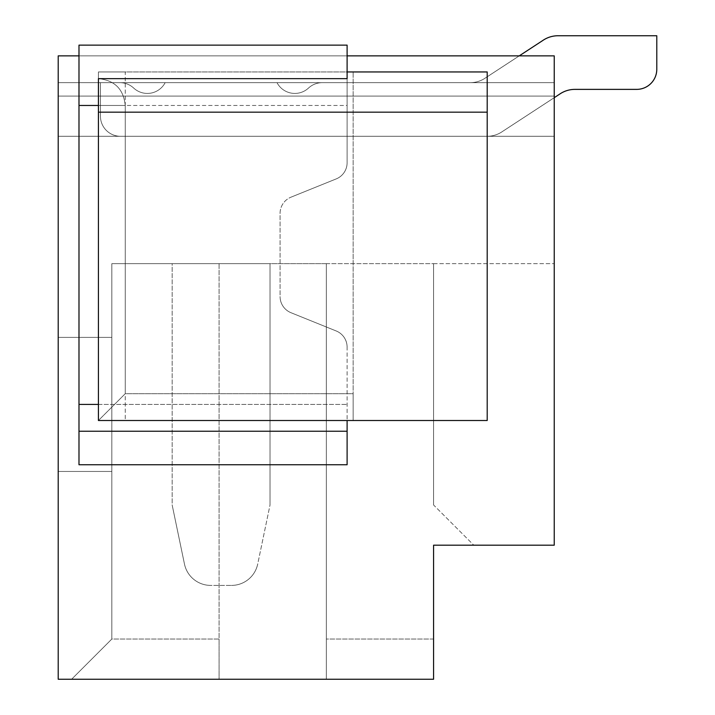 <?xml version="1.0" encoding="UTF-8"?>
<svg xmlns="http://www.w3.org/2000/svg" width="715" height="715" viewBox="0 0 715 715"><rect width="100%" height="100%" fill="white"/><g stroke="black" fill="none" stroke-linecap="round" stroke-linejoin="round"><path stroke-width="0.54" stroke-dasharray="3.58 2.68" d="M78.99 55.859L347.106 55.859M554.232 55.859L58.21 55.859L58.21 679.25L71.616 679.25L111.835 639.031L111.835 471.453L58.21 471.453L58.21 679.25L58.21 337.391L58.21 679.25L58.21 471.453L111.835 471.453L111.835 337.391L58.21 337.391L111.835 337.391L111.835 471.453L58.21 471.453L111.835 471.453L111.835 639.031L71.616 679.25L58.21 679.25L433.576 679.25L433.576 545.188L554.232 545.188L554.232 55.859L554.232 82.672L58.21 82.672L58.21 55.859L58.21 96.078L58.21 82.672L58.21 96.078L58.21 82.672L58.21 96.078L554.232 96.078L58.21 96.078L58.21 82.672L58.21 96.078L58.21 82.672L58.21 96.078L58.21 82.672L58.21 96.078L58.21 82.672L58.21 96.078L58.21 82.672L554.232 82.672L58.21 82.672L554.232 82.672L554.232 96.078L554.232 82.672L58.21 82.672L554.232 82.672L554.232 96.078L58.21 96.078L58.21 82.672L554.232 82.672L554.232 96.078L58.21 96.078L58.21 82.672L554.232 82.672L554.232 96.078L554.232 82.672L554.232 96.078L58.21 96.078L58.21 136.297L58.21 96.078L58.21 136.297L58.21 96.078L58.21 136.297L58.21 96.078L58.21 136.297L58.21 96.078L58.21 136.297L58.21 96.078L58.21 136.297L58.21 96.078L58.21 136.297L58.21 96.078L554.232 96.078L58.21 96.078L554.232 96.078L554.232 82.672L58.21 82.672L554.232 82.672L554.232 96.078L58.21 96.078L554.232 96.078L554.232 82.672L58.21 82.672L554.232 82.672L554.232 96.078L58.21 96.078L554.232 96.078L58.21 96.078L100.431 96.078L100.44 116.188A20.109 20.109 0 0 0 120.549 136.297L554.232 136.297L554.232 82.672L58.21 82.672L554.232 82.672L554.232 96.078L100.431 96.078L100.44 116.188A20.109 20.109 0 0 0 120.549 136.297L58.21 136.297L58.21 96.078L58.21 136.297L554.232 136.297L554.232 82.672L58.21 82.672L554.232 82.672L554.232 96.078L100.431 96.078L100.44 116.188A20.109 20.109 0 0 0 120.549 136.297L487.156 136.297A26.812 26.812 0 0 0 502.538 131.444L554.232 97.678L554.232 136.297L554.232 96.078L100.431 96.078L100.44 116.188A20.109 20.109 0 0 0 120.549 136.297L554.232 136.297L554.232 82.672L58.21 82.672L554.232 82.672L554.232 55.859L58.21 55.859L554.232 55.859M98.429 78.65L347.106 78.65L98.429 78.65L98.429 420.509L98.429 78.65L98.429 420.509L125.241 420.509L125.241 71.947L98.429 71.947L98.429 420.509L487.201 420.509L98.429 420.509L98.429 71.947L487.201 71.947L487.201 420.509L487.201 71.947L98.429 71.947L353.139 71.947L353.139 420.509L98.429 420.509L353.139 420.509L353.139 71.947L125.241 71.947L125.241 420.509L353.139 420.509L98.429 420.509L98.429 71.947L98.429 420.509L125.241 393.697L353.139 393.697L353.139 420.509L353.139 71.947L353.139 393.697L125.241 393.697L98.429 420.509L487.201 420.509L487.201 71.947L347.106 71.947L353.139 71.947L347.106 71.947L347.106 162.752L347.106 71.947M433.576 639.031L326.326 639.031L326.326 263.656L111.835 263.656L111.835 639.031L71.616 679.25L111.835 639.031L111.835 263.656L219.085 263.656L219.085 679.25L219.085 263.656L326.326 263.656L326.326 679.25L219.085 679.25L219.085 639.031L111.835 639.031L111.835 471.453L111.835 639.031L219.085 639.031L219.085 679.25L71.616 679.25L111.835 639.031L71.616 679.25L433.576 679.25L326.326 679.25L326.326 639.031L433.576 639.031L433.576 679.25L433.576 545.188L554.232 545.188L554.232 263.656L554.232 545.188L473.795 545.188L433.576 504.969L433.576 263.656L554.232 263.656L433.576 263.656L433.576 504.969L473.795 545.188M326.326 263.656L433.576 263.656L433.576 504.969L433.576 263.656L326.326 263.656L326.326 679.25L326.326 263.656M71.616 679.25L58.21 679.25L71.616 679.25M111.835 471.453L58.21 471.453L111.835 471.453L111.835 337.391L58.21 337.391L111.835 337.391L111.835 471.453L58.21 471.453L111.835 471.453M98.429 112.166L487.201 112.166M152.947 136.297L487.156 136.297A26.812 26.812 0 0 0 502.538 131.444L554.232 97.678L554.232 136.297L487.156 136.297A26.812 26.812 0 0 0 502.538 131.444L554.232 97.678L554.232 136.297L487.156 136.297A26.812 26.812 0 0 0 502.538 131.444L554.232 97.678L554.232 96.078L554.232 136.297L554.232 96.078L554.232 136.297L554.232 96.078L554.232 136.297L554.232 96.078L554.232 136.297L289.235 136.297M98.429 404.422L347.106 404.422L78.99 404.422L78.99 431.234L347.106 431.234L78.99 431.234L78.99 464.75L78.99 105.463L78.99 464.75L347.106 464.75L347.106 347.132A17.428 17.428 0 0 0 336.211 330.974A17.428 17.428 0 0 1 347.106 347.132L347.106 420.509M280.083 296.546A17.428 17.428 0 0 0 290.978 312.705A17.428 17.428 0 0 1 280.083 296.546L280.083 213.338A17.428 17.428 0 0 1 290.978 197.179A17.428 17.428 0 0 0 280.083 213.338L280.083 296.546A17.428 17.428 0 0 0 290.978 312.705L336.211 330.974L290.978 312.705A17.428 17.428 0 0 1 280.074 296.546M347.106 162.752L347.106 105.463L347.106 162.752A17.428 17.428 0 0 1 336.211 178.911L290.978 197.179L336.211 178.911A17.428 17.428 0 0 0 347.106 162.752A17.428 17.428 0 0 1 336.211 178.911L290.978 197.179L336.211 178.911A17.428 17.428 0 0 0 347.115 162.752M78.99 404.422L347.106 404.422L78.99 404.422L78.99 105.463L125.232 105.463C123.615 89.205 114.677 80.268 98.42 78.65C114.677 80.268 123.615 89.205 125.232 105.463L98.429 105.463M125.241 393.697L125.241 105.463L125.241 393.697M280.083 213.338A17.428 17.428 0 0 1 290.978 197.179A17.428 17.428 0 0 0 280.074 213.338M347.106 347.132A17.428 17.428 0 0 0 336.211 330.974L290.978 312.705L336.211 330.974A17.428 17.428 0 0 1 347.115 347.132M172.154 263.656L270.02 263.656L172.154 263.656L270.02 263.656L172.154 263.656L270.02 263.656L172.154 263.656L270.02 263.656L172.154 263.656L270.02 263.656L172.154 263.656L270.02 263.656L172.154 263.656L270.02 263.656L172.154 263.656L270.02 263.656L172.154 263.656L172.154 504.969L184.47 564.063A26.812 26.812 0 0 0 210.719 585.406L231.463 585.406A26.812 26.812 0 0 0 257.713 564.063L270.029 504.969L270.029 263.656L270.029 504.969L270.029 263.656L270.029 504.969L270.029 263.656L270.029 504.969L270.029 263.656L270.029 504.969L270.029 263.656L270.029 504.969L270.029 263.656L270.029 504.969L270.029 263.656L270.029 504.969L270.029 263.656L270.029 504.969L257.713 564.063A26.812 26.812 0 0 1 231.463 585.406A26.812 26.812 0 0 0 257.713 564.063A26.812 26.812 0 0 1 231.463 585.406A26.812 26.812 0 0 0 257.713 564.063A26.812 26.812 0 0 1 231.463 585.406A26.812 26.812 0 0 0 257.713 564.063A26.812 26.812 0 0 1 231.463 585.406A26.812 26.812 0 0 0 257.713 564.063A26.812 26.812 0 0 1 231.463 585.406A26.812 26.812 0 0 0 257.713 564.063A26.812 26.812 0 0 1 231.463 585.406A26.812 26.812 0 0 0 257.713 564.063A26.812 26.812 0 0 1 231.463 585.406A26.812 26.812 0 0 0 257.713 564.063A26.812 26.812 0 0 1 231.463 585.406L210.719 585.406A26.812 26.812 0 0 1 184.47 564.063A26.812 26.812 0 0 0 210.719 585.406A26.812 26.812 0 0 1 184.47 564.063A26.812 26.812 0 0 0 210.719 585.406A26.812 26.812 0 0 1 184.47 564.063A26.812 26.812 0 0 0 210.719 585.406A26.812 26.812 0 0 1 184.47 564.063A26.812 26.812 0 0 0 210.719 585.406A26.812 26.812 0 0 1 184.47 564.063A26.812 26.812 0 0 0 210.719 585.406A26.812 26.812 0 0 1 184.47 564.063A26.812 26.812 0 0 0 210.719 585.406A26.812 26.812 0 0 1 184.47 564.063A26.812 26.812 0 0 0 210.719 585.406A26.812 26.812 0 0 1 184.47 564.063L172.154 504.969L184.47 564.063L172.154 504.969L184.47 564.063L172.154 504.969L184.47 564.063L172.154 504.969L184.47 564.063L172.154 504.969L184.47 564.063L172.154 504.969L184.47 564.063L172.154 504.969L184.47 564.063L172.154 504.969L172.154 263.656M554.232 97.678L502.538 131.444A26.812 26.812 0 0 1 487.156 136.297A26.812 26.812 0 0 0 502.538 131.444A26.812 26.812 0 0 1 487.156 136.297A26.812 26.812 0 0 0 502.538 131.444A26.812 26.812 0 0 1 487.156 136.297A26.812 26.812 0 0 0 502.538 131.444A26.812 26.812 0 0 1 487.156 136.297A26.812 26.812 0 0 0 502.538 131.444A26.812 26.812 0 0 1 487.156 136.297A26.812 26.812 0 0 0 502.538 131.444A26.812 26.812 0 0 1 487.156 136.297A26.812 26.812 0 0 0 502.538 131.444L559.523 94.228A26.812 26.812 0 0 1 574.905 89.375L636.681 89.375A20.109 20.109 0 0 0 656.79 69.266A20.109 20.109 0 0 1 636.681 89.375A20.109 20.109 0 0 0 656.79 69.266L656.79 35.75L557.995 35.75A26.812 26.812 0 0 0 542.622 40.603L485.628 77.819A26.812 26.812 0 0 1 470.247 82.672L322.206 82.672A20.109 20.109 0 0 0 308.514 88.052A20.109 20.109 0 0 1 277.027 82.672L165.156 82.672A20.109 20.109 0 0 1 133.669 88.052A20.109 20.109 0 0 0 119.977 82.672L100.431 82.672L100.44 116.188A20.109 20.109 0 0 0 120.549 136.297A20.109 20.109 0 0 1 100.44 116.188A20.109 20.109 0 0 0 120.549 136.297A20.109 20.109 0 0 1 100.44 116.188A20.109 20.109 0 0 0 120.549 136.297A20.109 20.109 0 0 1 100.44 116.188A20.109 20.109 0 0 0 120.549 136.297A20.109 20.109 0 0 1 100.44 116.188A20.109 20.109 0 0 0 120.549 136.297A20.109 20.109 0 0 1 100.44 116.188A20.109 20.109 0 0 0 120.549 136.297A20.109 20.109 0 0 1 100.44 116.188L100.431 82.672L100.44 116.188L100.431 82.672L100.44 116.188L100.431 82.672L100.44 116.188L100.431 82.672L100.44 116.188L100.431 82.672L100.44 116.188L100.431 82.672L119.977 82.672A20.109 20.109 0 0 1 133.669 88.052A20.109 20.109 0 0 0 119.977 82.672A20.109 20.109 0 0 1 133.669 88.052A20.109 20.109 0 0 0 119.977 82.672A20.109 20.109 0 0 1 133.669 88.052A20.109 20.109 0 0 0 119.977 82.672A20.109 20.109 0 0 1 133.669 88.052A20.109 20.109 0 0 0 119.977 82.672A20.109 20.109 0 0 1 133.669 88.052A20.109 20.109 0 0 0 119.977 82.672A20.109 20.109 0 0 1 133.669 88.052A20.109 20.109 0 0 0 119.977 82.672A20.109 20.109 0 0 1 133.669 88.052A20.109 20.109 0 0 0 119.977 82.672A20.109 20.109 0 0 1 133.669 88.052A20.109 20.109 0 0 0 165.156 82.672A20.109 20.109 0 0 1 133.669 88.052A20.109 20.109 0 0 0 165.156 82.672A20.109 20.109 0 0 1 133.669 88.052A20.109 20.109 0 0 0 165.156 82.672A20.109 20.109 0 0 1 133.669 88.052A20.109 20.109 0 0 0 165.156 82.672A20.109 20.109 0 0 1 133.669 88.052A20.109 20.109 0 0 0 165.156 82.672A20.109 20.109 0 0 1 133.669 88.052A20.109 20.109 0 0 0 165.156 82.672A20.109 20.109 0 0 1 133.669 88.052A20.109 20.109 0 0 0 165.156 82.672A20.109 20.109 0 0 1 133.669 88.052A20.109 20.109 0 0 0 165.156 82.672L277.027 82.672A20.109 20.109 0 0 0 308.514 88.052A20.109 20.109 0 0 1 277.027 82.672A20.109 20.109 0 0 0 308.514 88.052A20.109 20.109 0 0 1 277.027 82.672A20.109 20.109 0 0 0 308.514 88.052A20.109 20.109 0 0 1 277.027 82.672A20.109 20.109 0 0 0 308.514 88.052A20.109 20.109 0 0 1 277.027 82.672A20.109 20.109 0 0 0 308.514 88.052A20.109 20.109 0 0 1 277.027 82.672A20.109 20.109 0 0 0 308.514 88.052A20.109 20.109 0 0 1 277.027 82.672A20.109 20.109 0 0 0 308.514 88.052A20.109 20.109 0 0 1 277.027 82.672A20.109 20.109 0 0 0 308.514 88.052A20.109 20.109 0 0 1 322.206 82.672A20.109 20.109 0 0 0 308.514 88.052A20.109 20.109 0 0 1 322.206 82.672A20.109 20.109 0 0 0 308.514 88.052A20.109 20.109 0 0 1 322.206 82.672A20.109 20.109 0 0 0 308.514 88.052A20.109 20.109 0 0 1 322.206 82.672A20.109 20.109 0 0 0 308.514 88.052A20.109 20.109 0 0 1 322.206 82.672A20.109 20.109 0 0 0 308.514 88.052A20.109 20.109 0 0 1 322.206 82.672A20.109 20.109 0 0 0 308.514 88.052A20.109 20.109 0 0 1 322.206 82.672A20.109 20.109 0 0 0 308.514 88.052A20.109 20.109 0 0 1 322.206 82.672L470.247 82.672A26.812 26.812 0 0 0 485.628 77.819A26.812 26.812 0 0 1 470.247 82.672A26.812 26.812 0 0 0 485.628 77.819A26.812 26.812 0 0 1 470.247 82.672A26.812 26.812 0 0 0 485.628 77.819A26.812 26.812 0 0 1 470.247 82.672A26.812 26.812 0 0 0 485.628 77.819A26.812 26.812 0 0 1 470.247 82.672A26.812 26.812 0 0 0 485.628 77.819A26.812 26.812 0 0 1 470.247 82.672A26.812 26.812 0 0 0 485.628 77.819A26.812 26.812 0 0 1 470.247 82.672A26.812 26.812 0 0 0 485.628 77.819A26.812 26.812 0 0 1 470.247 82.672A26.812 26.812 0 0 0 485.628 77.819L519.26 55.859M559.523 94.228A26.812 26.812 0 0 1 574.905 89.375A26.812 26.812 0 0 0 559.523 94.228A26.812 26.812 0 0 1 574.905 89.375A26.812 26.812 0 0 0 559.523 94.228A26.812 26.812 0 0 1 574.905 89.375A26.812 26.812 0 0 0 559.523 94.228A26.812 26.812 0 0 1 574.905 89.375L636.681 89.375A20.109 20.109 0 0 0 656.79 69.266A20.109 20.109 0 0 1 636.681 89.375A20.109 20.109 0 0 0 656.79 69.266L656.79 35.75L557.995 35.75A26.812 26.812 0 0 0 542.622 40.603L485.628 77.819L542.622 40.603A26.812 26.812 0 0 1 557.995 35.75A26.812 26.812 0 0 0 542.622 40.603A26.812 26.812 0 0 1 557.995 35.75A26.812 26.812 0 0 0 542.622 40.603A26.812 26.812 0 0 1 557.995 35.75A26.812 26.812 0 0 0 542.622 40.603M656.79 35.75L656.79 69.266L656.79 35.75L557.995 35.75L656.79 35.75L557.995 35.75L656.79 35.75L557.995 35.75L656.79 35.75L656.79 69.266A20.109 20.109 0 0 1 636.681 89.375A20.109 20.109 0 0 0 656.79 69.266A20.109 20.109 0 0 1 636.681 89.375A20.109 20.109 0 0 0 656.79 69.266L656.79 35.75L656.79 69.266A20.109 20.109 0 0 1 636.681 89.375A20.109 20.109 0 0 0 656.79 69.266A20.109 20.109 0 0 1 636.681 89.375L574.905 89.375L636.681 89.375A20.109 20.109 0 0 0 656.79 69.266L656.79 35.75L656.79 69.266A20.109 20.109 0 0 1 636.681 89.375L574.905 89.375L636.681 89.375M78.99 105.463L78.99 45.134L78.99 105.463L347.106 105.463L347.106 45.134L347.106 105.463L78.99 105.463L78.99 45.134L347.106 45.134L347.106 78.65L98.42 78.65M78.99 45.134L347.106 45.134L78.99 45.134M78.99 464.75L347.106 464.75L78.99 464.75M78.99 431.234L347.106 431.234"/><path stroke-width="1.07" d="M473.795 545.188L433.576 545.188L433.576 679.25L58.21 679.25L58.21 55.859L78.99 55.859M347.106 55.859L554.232 55.859L554.232 545.188L433.576 545.188L433.576 639.031M347.106 71.947L487.201 71.947L487.201 420.509L98.429 420.509L98.429 78.65M487.201 112.166L98.429 112.166M554.232 97.678L559.523 94.228A26.812 26.812 0 0 1 574.905 89.375L636.681 89.375A20.109 20.109 0 0 0 656.79 69.266L656.79 35.75L557.995 35.75A26.812 26.812 0 0 0 542.622 40.603L519.26 55.859M559.523 94.228A26.812 26.812 0 0 1 574.905 89.375A26.812 26.812 0 0 0 559.523 94.228A26.812 26.812 0 0 1 574.905 89.375A26.812 26.812 0 0 0 559.523 94.228A26.812 26.812 0 0 1 574.905 89.375A26.812 26.812 0 0 0 559.523 94.228A26.812 26.812 0 0 1 574.905 89.375L636.681 89.375M656.79 35.75L557.995 35.75A26.812 26.812 0 0 0 542.622 40.603A26.812 26.812 0 0 1 557.995 35.75A26.812 26.812 0 0 0 542.622 40.603A26.812 26.812 0 0 1 557.995 35.75A26.812 26.812 0 0 0 542.622 40.603A26.812 26.812 0 0 1 557.995 35.75A26.812 26.812 0 0 0 542.622 40.603M98.429 105.463L78.99 105.463L78.99 45.134L347.106 45.134L347.106 78.65L98.42 78.65M78.99 105.463L78.99 464.75L347.106 464.75L347.106 420.509M78.99 431.234L347.106 431.234M78.99 404.422L98.429 404.422"/></g></svg>
